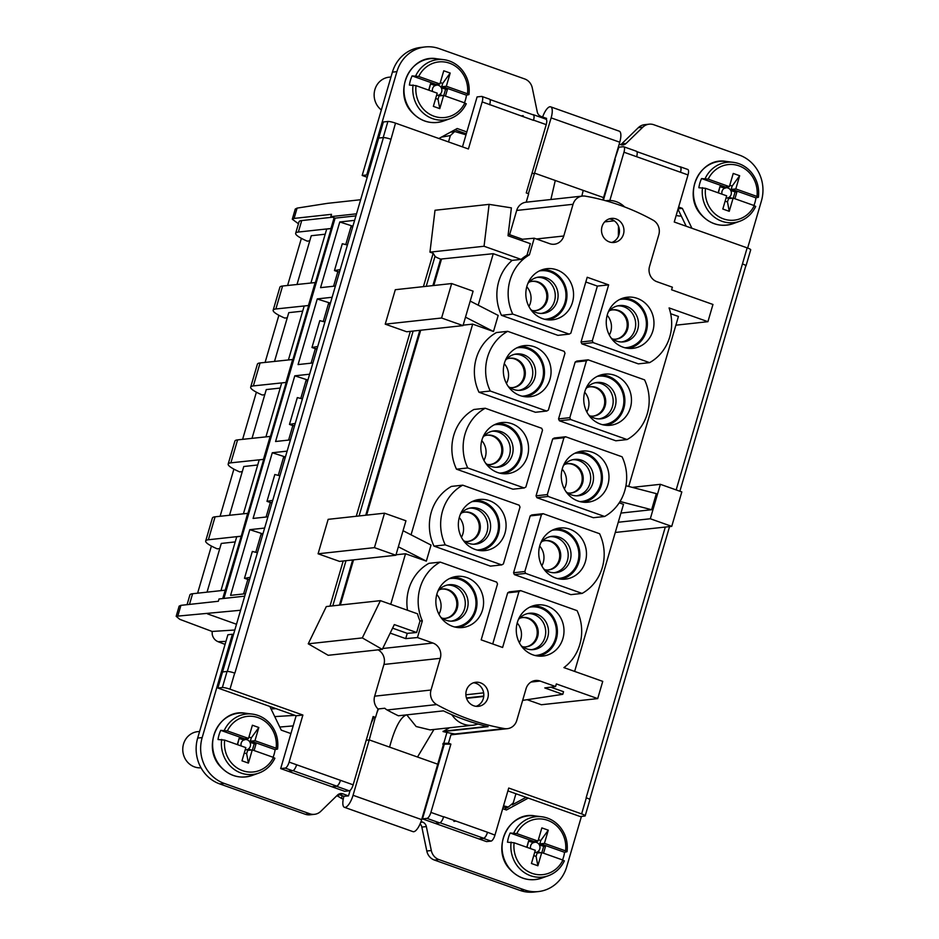 <?xml version="1.0" encoding="UTF-8"?>
<svg xmlns="http://www.w3.org/2000/svg" width="939" height="939" viewBox="0 0 939 939"><rect width="100%" height="100%" fill="white"/><g stroke="black" fill="none" stroke-linecap="round" stroke-linejoin="round"><path stroke-width="1.41" d="M675.88 325.187L707.924 321.69L669.084 307.922A44.79 41.527 83.8 0 1 649.6 362.642L638.332 363.863L581.887 343.85L593.155 342.618L649.6 362.642M670.669 313.708L678.428 316.455L628.719 486.449M532.976 201.462L526.216 202.202A12.101 11.221 83.8 0 0 526.11 202.202L582.462 196.063A12.101 11.221 83.8 0 1 585.396 196.157A242.098 224.468 83.8 0 1 653.098 220.172A12.101 11.221 83.8 0 1 658.814 234.715L649.542 266.418A12.101 11.221 83.8 0 0 656.901 281.7L672.371 287.193L671.596 289.799L712.959 304.471L707.924 321.69M527.143 699.708L541.369 704.743L597.709 698.604L556.346 683.932L555.583 686.538L544.784 687.935L562.778 694.32L563.541 691.703L550.747 687.172M492.729 643.978L507.682 592.838A44.79 41.527 83.8 0 1 509.361 591.852L520.629 590.619L577.074 610.643A44.79 41.527 83.8 0 1 563.905 667.606L602.744 681.374L597.709 698.604M541.028 313.45A18.158 16.832 83.8 0 0 550.125 308.743A18.158 16.832 83.8 0 0 553.787 288.296A18.158 16.832 83.8 0 0 537.085 277.381M530.594 309.318A18.287 16.949 83.8 0 0 542.39 313.426A18.287 16.949 83.8 0 0 552.918 308.544A18.287 16.949 83.8 0 0 556.311 287.287A18.287 16.949 83.8 0 0 538.423 277.111A18.287 16.949 83.8 0 0 529.35 281.829A18.287 16.949 83.8 0 0 527.8 283.66M544.526 319.248A24.332 22.559 83.8 0 0 559.069 312.722A24.332 22.559 83.8 0 0 563.47 284.165A24.332 22.559 83.8 0 0 539.268 270.972M352.735 226.757L350.916 226.956L351.256 225.806L352.864 226.322M542.777 269.54A25.423 23.569 -96.2 0 1 565.149 285.515A25.423 23.569 -96.2 0 1 559.761 313.509A25.423 23.569 -96.2 0 1 548.27 319.87M219.022 598.965L218.353 601.265L180.934 605.338L179.138 606.148L176.192 616.254L240.595 610.256L244.715 596.159L219.022 598.965M223.916 598.436L335.117 218.141L330.833 216.627L331.502 214.327L294.083 218.411L292.287 219.221L298.449 223.764M352.9 226.205L339.777 221.968L320.563 287.651L335.411 286.031M350.916 226.956L345.775 244.551M337.817 271.758L333.591 286.231M566.264 313.039A25.717 23.839 83.8 0 0 571.041 283.132A25.717 23.839 83.8 0 0 545.888 268.824A25.717 23.839 83.8 0 0 533.129 275.467A25.717 23.839 83.8 0 0 527.918 304.365A25.717 23.839 83.8 0 0 551.463 319.906A25.717 23.839 83.8 0 0 566.264 313.039M292.287 219.221L295.257 209.068L297.1 208.106L327.523 203.34L360.646 199.725L356.527 213.822L330.833 216.627M355.916 215.876L335.117 218.141M262.92 533.915L249.797 529.678L230.583 595.361L245.431 593.741M249.797 529.678L264.634 528.058M285.409 456.988L272.287 452.751L253.084 518.434L267.92 516.814M272.287 452.751L287.123 451.131M307.91 380.06L294.787 375.823L275.573 441.506L290.421 439.886M294.787 375.823L309.624 374.203M330.411 303.133L317.241 299.013L298.074 364.578L312.91 362.959M317.276 298.895L332.113 297.276M339.777 221.968L354.613 220.36M262.756 534.467L260.936 534.655L261.277 533.516L262.885 534.033M278.284 475.334L283.766 456.589L285.386 457.105M307.746 380.612L305.926 380.811L306.267 379.661L307.875 380.178M323.274 321.478L328.756 302.734L330.375 303.25M356.527 213.822L244.715 596.159M360.646 199.725L378.687 138.045L383.417 137.61A6.057 0.927 16.3 0 1 390.988 139.277L395.507 123.126L468.408 148.984L482.177 101.917A6.057 2.066 -70.5 0 0 481.942 96.459A6.057 2.066 -70.5 0 0 481.601 96.424L477.094 96.917L462.469 146.883M390.988 139.277L234.867 673.169A6.057 0.927 16.3 0 0 234.68 673.099A6.057 0.927 -163.7 0 0 227.062 671.444L222.555 671.937L240.595 610.256M260.936 534.655L255.795 552.261M247.837 579.457L243.6 593.941M266.101 517.013L270.338 502.529M305.926 380.811L300.785 398.406M292.827 425.602L288.602 440.086M311.091 363.158L315.328 348.686M234.82 630.01L212.097 631.454L179.748 619.317L176.168 616.301M236.499 624.259L207.484 613.871M212.097 631.454L212.261 634.576C213.083 638.027 215.031 640.41 218.118 641.713L225.067 644.4M526.11 202.202A12.101 11.221 83.8 0 0 516.696 210.442L509.607 234.691M582.462 196.063A12.101 11.221 83.8 0 0 573.048 204.291L563.776 235.994A12.101 11.221 83.8 0 1 554.374 244.234A12.101 11.221 83.8 0 1 549.702 243.682L534.244 238.201L522.507 239.257L508.21 234.187M526.979 255.197L530.359 243.659L508.022 235.748L511.391 207.859L489.113 204.362L484.055 246.253L521.133 259.399A44.79 41.527 83.8 0 1 526.979 255.197L529.361 254.88A44.79 41.527 83.8 0 0 512.753 314.096L569.198 334.12L557.919 335.352L501.473 315.328L512.753 314.096M534.244 238.201L529.361 254.88M522.507 239.257L522.072 240.724M521.133 259.399L512.119 260.385A44.79 41.527 83.8 0 0 501.473 315.328M569.198 334.12A44.79 41.527 83.8 0 0 570.865 333.134L587.204 277.263L608.648 284.869L592.309 340.74A44.79 41.527 83.8 0 0 593.155 342.618M592.309 340.74L581.041 341.972L597.38 286.09L608.648 284.869M597.38 286.09L585.819 281.993M581.041 341.972A44.79 41.527 83.8 0 0 581.887 343.85M611.77 242.473A12.101 11.221 83.8 0 0 619.458 231.029A12.101 11.221 83.8 0 0 611.582 219.444A12.101 11.221 83.8 0 0 609.188 218.904M616.09 218.963A12.101 11.221 83.8 0 0 611.418 218.411A12.101 11.221 83.8 0 0 601.547 229.116A12.101 11.221 83.8 0 0 609.376 241.922A12.101 11.221 83.8 0 0 614.047 242.473A12.101 11.221 83.8 0 0 623.919 231.757A12.101 11.221 83.8 0 0 616.09 218.963M628.672 348.392A25.423 23.569 83.8 0 0 640.175 342.031A25.423 23.569 83.8 0 0 645.551 314.037A25.423 23.569 83.8 0 0 623.191 298.062M646.678 341.561A25.717 23.839 83.8 0 0 651.455 311.654A25.717 23.839 83.8 0 0 626.29 297.346A25.717 23.839 83.8 0 0 613.543 303.99A25.717 23.839 83.8 0 0 608.319 332.887A25.717 23.839 83.8 0 0 631.865 348.428A25.717 23.839 83.8 0 0 646.678 341.561M234.68 673.099L229.985 689.179L302.886 715.037L289.118 762.104A6.057 2.066 109.5 0 1 285.186 768.102L280.679 768.583L296.125 715.776L217.86 688.017L222.555 671.937M378.077 649.847A12.101 11.221 83.8 0 1 383.934 664.46L374.661 696.175A12.101 11.221 83.8 0 0 378.018 708.98L375.553 717.396L373.135 716.539L353.158 784.828A6.057 2.066 109.5 0 1 349.226 790.814L344.719 791.307L332.042 786.812L336.655 786.107A6.057 2.066 -70.5 0 0 340.481 780.332A6.057 2.066 109.5 0 1 336.549 786.319L332.042 786.812L280.679 768.583M416.646 632.51L394.321 624.588L382.279 649.389L328.181 655.293L308.238 643.814L326.326 606.547L380.412 600.655L417.503 613.801A44.79 41.527 -96.2 0 0 420.015 620.972L416.646 632.51L407.256 633.356L392.584 628.156M343.193 560.994L329.988 606.148M395.882 555.242L339.531 561.393L318.086 553.787L328.157 519.337L384.509 513.187L405.953 520.793L395.882 555.242L374.438 547.637L384.509 513.187M356.268 516.274L410.343 331.361M463.021 325.61L406.681 331.76L385.236 324.155L395.307 289.705L451.659 283.555L473.103 291.16L463.021 325.61L441.588 318.004L451.659 283.555M489.113 204.362L435.015 210.266L429.956 252.145L433.172 253.295L423.419 286.641M526.216 202.202L528.669 193.774L526.251 192.918L546.216 124.629A6.057 2.066 109.5 0 0 545.982 119.171A6.057 2.066 109.5 0 0 545.641 119.136M532.671 114.675L532.965 114.64A6.057 2.066 109.5 0 1 533.305 114.675A6.057 2.066 109.5 0 1 533.54 120.133L533.481 120.333A6.057 2.066 -70.5 0 0 533.246 114.875L489.888 99.499M481.942 96.459L489.442 99.123A6.057 2.066 -70.5 0 1 489.677 104.581L533.481 120.333M229.985 689.179A6.057 0.927 -163.7 0 0 222.367 687.524L217.86 688.017M289.118 762.104L296.618 764.769A6.057 2.066 109.5 0 1 292.686 770.755L288.179 771.248M383.194 137.552L387.889 121.471L383.382 121.964L378.687 138.045L383.194 137.552A6.057 0.927 16.3 0 1 390.8 139.207M387.889 121.471A6.057 0.927 16.3 0 1 395.507 123.126M443.032 743.618L444.499 744.146L442.844 744.251M487.447 832.459A6.057 2.066 109.5 0 1 483.515 838.445L479.007 838.938L483.62 838.234A6.057 2.066 -70.5 0 0 487.505 832.259L494.959 835.123L508.727 788.044L581.628 813.902A6.057 0.927 -163.7 0 1 585.185 815.85A6.057 0.927 -163.7 0 1 584.727 816.05L580.22 816.543L507.893 790.884M585.185 815.85L589.88 799.77A6.057 0.927 -163.7 0 0 586.323 797.821L586.136 797.763A6.057 0.927 -163.7 0 1 586.323 797.821L581.628 813.902M679.906 166.966A6.057 2.066 109.5 0 1 680.212 167.001A6.057 2.066 109.5 0 1 680.505 172.26A6.057 2.066 -70.5 0 0 680.282 166.802L687.782 169.466A6.057 2.066 -70.5 0 1 688.017 174.924L674.249 222.003L747.151 247.861A6.057 0.927 16.3 0 1 750.707 249.797L746 265.878A6.057 0.927 16.3 0 1 745.742 266.042M614.587 159.888L618.883 147.2L623.39 146.707A6.057 2.066 109.5 0 1 623.731 146.754A6.057 2.066 109.5 0 1 623.966 152.212L609.845 200.488M618.249 522.248L650.304 518.762L660.375 484.313L681.82 491.919L671.737 526.368L615.268 532.46M449.464 727.784L443.032 731.575A242.098 224.468 83.8 0 0 454.852 733.993A12.101 11.221 83.8 0 0 457.68 734.098L450.92 734.838A12.101 11.221 83.8 0 0 451.025 734.826A12.101 11.221 83.8 0 0 451.119 734.814M450.92 734.838L448.455 743.254L450.884 744.111L430.907 812.399A6.057 2.066 109.5 0 1 426.975 818.385L439.652 822.881L435.144 823.374L422.468 818.878L426.975 818.385M430.907 812.399L443.584 816.895A6.057 2.066 -70.5 0 0 443.642 816.695L443.584 816.895A6.057 2.066 109.5 0 1 439.652 822.881M494.959 835.123A6.057 2.066 109.5 0 1 491.027 841.109L486.519 841.602L435.144 823.374M676.162 489.912L742.444 263.929A6.057 0.927 16.3 0 1 746 265.878M680.282 166.802A6.057 2.066 -70.5 0 0 679.93 166.766L679.636 166.802M636.067 151.214A6.057 2.066 109.5 0 1 636.407 151.249A6.057 2.066 109.5 0 1 636.642 156.707L688.017 174.924M512.119 260.385L493.257 253.694L478.209 305.187M463.162 325.152L472.669 324.119L493.48 331.502L496.003 322.887L498.186 315.422L470.204 301.079M472.669 324.119L411.059 534.819M396.012 554.785L405.519 553.752L426.329 561.135L431.036 545.054L403.054 530.711M405.519 553.752L390.73 604.305M420.015 620.972L422.339 620.867A44.79 41.527 83.8 0 1 440.227 562.097L428.959 563.33A44.79 41.527 83.8 0 0 407.514 610.256M574.633 671.408L623.496 504.337L619.212 502.823M604.61 516.485L593.342 517.718L536.897 497.693A44.79 41.527 83.8 0 1 536.052 495.827L552.672 438.983L563.94 437.75L547.32 494.595A44.79 41.527 83.8 0 0 548.165 496.473L604.61 516.485A44.79 41.527 83.8 0 0 622.064 456.788L565.618 436.764A44.79 41.527 83.8 0 0 563.94 437.75M565.618 436.764L554.35 437.997A44.79 41.527 83.8 0 0 552.672 438.983M559.386 420.778L615.831 440.79L627.099 439.558A44.79 41.527 83.8 0 0 644.565 379.861L588.119 359.837A44.79 41.527 83.8 0 0 586.441 360.822L575.173 362.055L558.552 418.9A44.79 41.527 83.8 0 0 559.386 420.778L570.654 419.545L627.099 439.558M588.119 359.837L576.851 361.069A44.79 41.527 83.8 0 0 575.173 362.055M478.984 392.256L535.43 412.268L546.698 411.047A44.79 41.527 83.8 0 0 548.376 410.061L564.996 353.217A44.79 41.527 83.8 0 0 564.151 351.339L507.706 331.326A44.79 41.527 83.8 0 0 490.252 391.023L478.984 392.256A44.79 41.527 83.8 0 1 496.438 332.547L507.706 331.326M462.716 485.17L451.448 486.402A44.79 41.527 83.8 0 0 433.994 546.111L490.44 566.123L501.708 564.902A44.79 41.527 83.8 0 0 503.386 563.916L520.006 507.072A44.79 41.527 83.8 0 0 519.161 505.194L462.716 485.17A44.79 41.527 83.8 0 0 445.262 544.878L433.994 546.111M512.929 489.196L456.483 469.183A44.79 41.527 83.8 0 1 473.949 409.474L485.217 408.242L541.662 428.266A44.79 41.527 83.8 0 1 542.507 430.144L525.875 486.989A44.79 41.527 83.8 0 1 524.208 487.975L512.929 489.196M514.396 574.621L570.842 594.645L582.11 593.413L525.664 573.4L514.396 574.621A44.79 41.527 83.8 0 1 513.563 572.755L524.831 571.522A44.79 41.527 83.8 0 0 525.664 573.4M582.11 593.413A44.79 41.527 83.8 0 0 599.575 533.716L543.129 513.692L531.861 514.924A44.79 41.527 83.8 0 0 530.183 515.91L513.563 572.755M429.956 252.145L484.055 246.253M433.172 253.295L435.027 256.241A9.683 1.479 -163.7 0 0 440.649 259.082L432.891 285.609M493.257 253.694L440.649 259.082M619.67 299.482A24.332 22.559 -96.2 0 1 643.872 312.687A24.332 22.559 -96.2 0 1 639.471 341.244A24.332 22.559 -96.2 0 1 624.94 347.77M615.198 159.806L603.413 200.113M747.151 247.861L742.444 263.929A6.057 0.927 16.3 0 1 745.812 265.807L679.895 491.238M302.886 715.037L296.125 715.776M426.329 561.135L398.347 546.791M318.086 553.787L374.438 547.637M493.48 331.502L465.498 317.159M385.236 324.155L441.588 318.004M521.286 115.92L523.176 115.626L521.286 115.92M482.177 101.917L489.677 104.581A6.057 2.066 109.5 0 1 489.618 104.781M372.865 717.455L375.553 717.396M443.032 731.575L488.116 726.657A242.098 224.468 83.8 0 1 443.443 710.858L398.359 715.776A242.098 224.468 83.8 0 1 387.138 709.978A12.101 11.221 83.8 0 1 384.779 708.241L378.018 708.98M382.279 649.389L362.325 637.91L380.412 600.655M308.238 643.814L362.325 637.91M441.365 137.141L450.356 135.58L448.502 141.93M443.102 743.359L448.455 743.254M444.03 744.158L450.884 744.111M439.886 759.311L439.135 759.369M625.949 485.721L656.338 493.644L651.631 509.724L620.057 501.485M632.287 487.376L660.375 484.313M620.937 513.07L651.631 509.724M671.737 526.368L650.304 518.762M562.778 694.32L522.647 700.377M444.288 744.251L422.468 818.878M455.838 821.109L453.889 821.414L455.838 821.109M433.771 285.515L441.424 259.352M420.695 330.223L366.621 515.147M340.341 605.021L353.545 559.855M558.552 418.9L569.82 417.667A44.79 41.527 83.8 0 0 570.654 419.545M569.82 417.667L586.441 360.822M546.698 411.047L490.252 391.023M501.708 564.902L445.262 544.878M524.831 571.522L541.451 514.678L530.183 515.91M543.129 513.692A44.79 41.527 83.8 0 0 541.451 514.678M611.007 337.84A18.287 16.949 83.8 0 0 622.792 341.949A18.287 16.949 83.8 0 0 633.32 337.066A18.287 16.949 83.8 0 0 636.712 315.797A18.287 16.949 83.8 0 0 618.836 305.633A18.287 16.949 83.8 0 0 609.763 310.351A18.287 16.949 83.8 0 0 608.202 312.182M503.527 805.815L508.269 807.059L513.246 802.927L515.934 793.737M450.356 135.58L454.699 131.519L466.014 134.805M476.12 706.328A12.101 11.221 83.8 0 0 483.82 694.883A12.101 11.221 83.8 0 0 475.944 683.31A12.101 11.221 83.8 0 0 473.549 682.759M383.934 664.46L440.285 658.321A12.101 11.221 83.8 0 0 432.914 643.039L417.456 637.546L405.718 638.614L390.19 633.109M405.718 638.614L407.256 633.356M443.138 731.235L487.13 726.434M483.738 696.456L466.566 698.334M451.049 621.16A18.158 16.832 83.8 0 0 460.145 616.454A18.158 16.832 83.8 0 0 463.807 596.007A18.158 16.832 83.8 0 0 447.105 585.091M473.538 544.233A18.158 16.832 83.8 0 0 482.646 539.526A18.158 16.832 83.8 0 0 486.308 519.079A18.158 16.832 83.8 0 0 469.606 508.163M496.038 467.305A18.158 16.832 83.8 0 0 505.135 462.598A18.158 16.832 83.8 0 0 508.797 442.152A18.158 16.832 83.8 0 0 492.095 431.236M518.528 390.378A18.158 16.832 83.8 0 0 527.636 385.671A18.158 16.832 83.8 0 0 531.298 365.224A18.158 16.832 83.8 0 0 514.595 354.308M531.451 649.682A18.158 16.832 83.8 0 0 540.559 644.976A18.158 16.832 83.8 0 0 544.221 624.529A18.158 16.832 83.8 0 0 527.518 613.601M553.94 572.755A18.158 16.832 83.8 0 0 563.048 568.048A18.158 16.832 83.8 0 0 566.71 547.601A18.158 16.832 83.8 0 0 550.008 536.674M576.44 495.827A18.158 16.832 83.8 0 0 585.549 491.12A18.158 16.832 83.8 0 0 589.211 470.674A18.158 16.832 83.8 0 0 572.508 459.746M598.941 418.9A18.158 16.832 83.8 0 0 608.038 414.193A18.158 16.832 83.8 0 0 611.7 393.746A18.158 16.832 83.8 0 0 594.997 382.83M621.43 341.972A18.158 16.832 83.8 0 0 630.539 337.265A18.158 16.832 83.8 0 0 634.201 316.819A18.158 16.832 83.8 0 0 617.498 305.903M591.042 380.917A25.717 23.839 -96.2 0 1 603.8 374.274A25.717 23.839 -96.2 0 1 628.954 388.582A25.717 23.839 -96.2 0 1 624.177 418.489A25.717 23.839 -96.2 0 1 609.376 425.355A25.717 23.839 -96.2 0 1 585.819 409.803A25.717 23.839 -96.2 0 1 591.042 380.917M510.64 352.395A25.717 23.839 -96.2 0 1 523.399 345.752A25.717 23.839 -96.2 0 1 548.552 360.06A25.717 23.839 -96.2 0 1 543.775 389.967A25.717 23.839 -96.2 0 1 528.962 396.833A25.717 23.839 -96.2 0 1 505.417 381.293A25.717 23.839 -96.2 0 1 510.64 352.395M465.65 506.25A25.717 23.839 -96.2 0 1 478.409 499.607A25.717 23.839 -96.2 0 1 503.562 513.915A25.717 23.839 -96.2 0 1 498.785 543.822A25.717 23.839 -96.2 0 1 483.972 550.688A25.717 23.839 -96.2 0 1 460.427 535.148A25.717 23.839 -96.2 0 1 465.65 506.25M546.052 534.772A25.717 23.839 -96.2 0 1 558.811 528.129A25.717 23.839 -96.2 0 1 583.964 542.437A25.717 23.839 -96.2 0 1 579.187 572.344A25.717 23.839 -96.2 0 1 564.386 579.21A25.717 23.839 -96.2 0 1 540.829 563.658A25.717 23.839 -96.2 0 1 546.052 534.772M440.614 617.029A18.287 16.949 83.8 0 0 452.41 621.137A18.287 16.949 83.8 0 0 462.939 616.254A18.287 16.949 83.8 0 0 466.331 594.997A18.287 16.949 83.8 0 0 448.443 584.821A18.287 16.949 83.8 0 0 439.37 589.539A18.287 16.949 83.8 0 0 437.82 591.37M463.115 540.101A18.287 16.949 83.8 0 0 474.899 544.209A18.287 16.949 83.8 0 0 485.428 539.326A18.287 16.949 83.8 0 0 488.82 518.07A18.287 16.949 83.8 0 0 470.944 507.893A18.287 16.949 83.8 0 0 461.871 512.612A18.287 16.949 83.8 0 0 460.31 514.443M485.604 463.173A18.287 16.949 83.8 0 0 497.4 467.282A18.287 16.949 83.8 0 0 507.929 462.399A18.287 16.949 83.8 0 0 511.321 441.142A18.287 16.949 83.8 0 0 493.433 430.966A18.287 16.949 83.8 0 0 484.36 435.684A18.287 16.949 83.8 0 0 482.81 437.515M508.105 386.246A18.287 16.949 83.8 0 0 519.889 390.354A18.287 16.949 83.8 0 0 530.418 385.471A18.287 16.949 83.8 0 0 533.81 364.215A18.287 16.949 83.8 0 0 515.934 354.038A18.287 16.949 83.8 0 0 506.86 358.757A18.287 16.949 83.8 0 0 505.299 360.588M521.028 645.551A18.287 16.949 83.8 0 0 532.812 649.659A18.287 16.949 83.8 0 0 543.341 644.776A18.287 16.949 83.8 0 0 546.733 623.508A18.287 16.949 83.8 0 0 528.857 613.331A18.287 16.949 83.8 0 0 519.783 618.062A18.287 16.949 83.8 0 0 518.222 619.893M543.517 568.623A18.287 16.949 83.8 0 0 555.313 572.731A18.287 16.949 83.8 0 0 565.83 567.849A18.287 16.949 83.8 0 0 569.234 546.58A18.287 16.949 83.8 0 0 551.346 536.415A18.287 16.949 83.8 0 0 542.273 541.134A18.287 16.949 83.8 0 0 540.723 542.965M566.017 491.696A18.287 16.949 83.8 0 0 577.802 495.804A18.287 16.949 83.8 0 0 588.33 490.921A18.287 16.949 83.8 0 0 591.723 469.653A18.287 16.949 83.8 0 0 573.846 459.488A18.287 16.949 83.8 0 0 564.773 464.206A18.287 16.949 83.8 0 0 563.212 466.037M588.507 414.768A18.287 16.949 83.8 0 0 600.303 418.876A18.287 16.949 83.8 0 0 610.82 413.993A18.287 16.949 83.8 0 0 614.223 392.725A18.287 16.949 83.8 0 0 596.335 382.56A18.287 16.949 83.8 0 0 587.262 387.279A18.287 16.949 83.8 0 0 585.713 389.11M606.183 425.32A25.423 23.569 83.8 0 0 617.674 418.958A25.423 23.569 83.8 0 0 623.062 390.964A25.423 23.569 83.8 0 0 600.69 374.99M525.781 396.798A25.423 23.569 83.8 0 0 537.272 390.436A25.423 23.569 83.8 0 0 542.66 362.442A25.423 23.569 83.8 0 0 520.288 346.468M480.791 550.653A25.423 23.569 83.8 0 0 492.282 544.291A25.423 23.569 83.8 0 0 497.67 516.297A25.423 23.569 83.8 0 0 475.298 500.323M561.193 579.175A25.423 23.569 83.8 0 0 572.684 572.813A25.423 23.569 83.8 0 0 578.072 544.82A25.423 23.569 83.8 0 0 555.7 528.845M533.211 605.772A25.423 23.569 -96.2 0 1 555.571 621.747A25.423 23.569 -96.2 0 1 550.195 649.741A25.423 23.569 -96.2 0 1 538.693 656.103M529.69 607.193A24.332 22.559 -96.2 0 1 553.893 620.397A24.332 22.559 -96.2 0 1 549.491 648.943A24.332 22.559 -96.2 0 1 534.96 655.469M452.798 577.25A25.423 23.569 -96.2 0 1 475.169 593.225A25.423 23.569 -96.2 0 1 469.782 621.219A25.423 23.569 -96.2 0 1 458.291 627.581M449.288 578.67A24.332 22.559 -96.2 0 1 473.491 591.875A24.332 22.559 -96.2 0 1 469.089 620.433A24.332 22.559 -96.2 0 1 454.546 626.959M477.047 550.031A24.332 22.559 83.8 0 0 491.578 543.505A24.332 22.559 83.8 0 0 495.98 514.948A24.332 22.559 83.8 0 0 471.777 501.743M499.536 473.103A24.332 22.559 83.8 0 0 514.079 466.577A24.332 22.559 83.8 0 0 518.481 438.02A24.332 22.559 83.8 0 0 494.278 424.827M522.037 396.176A24.332 22.559 83.8 0 0 536.568 389.65A24.332 22.559 83.8 0 0 540.97 361.092A24.332 22.559 83.8 0 0 516.767 347.899M557.449 578.541A24.332 22.559 83.8 0 0 571.992 572.015A24.332 22.559 83.8 0 0 576.393 543.47A24.332 22.559 83.8 0 0 552.179 530.265M579.95 501.614A24.332 22.559 83.8 0 0 594.481 495.088A24.332 22.559 83.8 0 0 598.882 466.542A24.332 22.559 83.8 0 0 574.68 453.337M602.439 424.698A24.332 22.559 83.8 0 0 616.982 418.16A24.332 22.559 83.8 0 0 621.383 389.615A24.332 22.559 83.8 0 0 597.169 376.41M578.201 451.917A25.423 23.569 -96.2 0 1 600.561 467.892A25.423 23.569 -96.2 0 1 595.185 495.886A25.423 23.569 -96.2 0 1 583.682 502.248M497.787 423.395A25.423 23.569 -96.2 0 1 520.159 439.37A25.423 23.569 -96.2 0 1 514.772 467.364A25.423 23.569 -96.2 0 1 503.281 473.726M440.285 658.321L431.013 690.024A12.101 11.221 83.8 0 0 436.717 704.567A242.098 224.468 83.8 0 0 504.431 728.582A12.101 11.221 83.8 0 0 507.365 728.676A12.101 11.221 83.8 0 0 516.779 720.448L526.051 688.733A12.101 11.221 83.8 0 1 535.453 680.505A12.101 11.221 83.8 0 1 540.125 681.057L555.583 686.538M440.227 562.097L496.672 582.121A44.79 41.527 83.8 0 1 497.517 583.999L481.179 639.87L502.611 647.476L518.95 591.605L507.682 592.838M520.629 590.619A44.79 41.527 83.8 0 0 518.95 591.605M548.165 496.473L536.897 497.693M536.052 495.827L547.32 494.595M485.217 408.242A44.79 41.527 83.8 0 0 467.751 467.951L524.208 487.975M467.751 467.951L456.483 469.183M422.339 620.867L417.456 637.546M568.553 457.845A25.717 23.839 83.8 0 0 563.33 486.731A25.717 23.839 83.8 0 0 586.875 502.283A25.717 23.839 83.8 0 0 601.688 495.416A25.717 23.839 83.8 0 0 606.465 465.509A25.717 23.839 83.8 0 0 581.3 451.201A25.717 23.839 83.8 0 0 568.553 457.845M488.139 429.323A25.717 23.839 83.8 0 0 482.928 458.22A25.717 23.839 83.8 0 0 506.473 473.761A25.717 23.839 83.8 0 0 521.274 466.894A25.717 23.839 83.8 0 0 526.051 436.987A25.717 23.839 83.8 0 0 500.898 422.679A25.717 23.839 83.8 0 0 488.139 429.323M473.737 705.776A12.101 11.221 83.8 0 0 478.409 706.328A12.101 11.221 83.8 0 0 488.28 695.623A12.101 11.221 83.8 0 0 480.451 682.817A12.101 11.221 83.8 0 0 475.78 682.266A12.101 11.221 83.8 0 0 465.908 692.982A12.101 11.221 83.8 0 0 473.737 705.776M523.563 611.7A25.717 23.839 83.8 0 0 518.34 640.586A25.717 23.839 83.8 0 0 541.885 656.138A25.717 23.839 83.8 0 0 556.698 649.272A25.717 23.839 83.8 0 0 561.475 619.364A25.717 23.839 83.8 0 0 536.31 605.056A25.717 23.839 83.8 0 0 523.563 611.7M476.284 620.749A25.717 23.839 83.8 0 0 481.061 590.842A25.717 23.839 83.8 0 0 455.908 576.534A25.717 23.839 83.8 0 0 443.149 583.178A25.717 23.839 83.8 0 0 437.938 612.075A25.717 23.839 83.8 0 0 461.483 627.616A25.717 23.839 83.8 0 0 476.284 620.749M611.489 172.494L610.866 172.576M610.855 172.635L611.465 172.553M691.926 228.271L682.336 208.364L678.615 207.038M620.667 144.665A6.057 5.611 83.8 0 0 621.606 143.925L638.32 127.669A12.101 11.221 83.8 0 1 644.612 124.676L649.119 124.183A12.101 11.221 83.8 0 1 653.79 124.734L739.333 155.076A36.316 33.675 83.8 0 1 761.423 200.934L747.644 248.037M649.119 124.183A12.101 11.221 83.8 0 0 642.828 127.188L626.113 143.432A6.057 5.611 83.8 0 1 620.632 144.653L619.188 144.148M546.615 118.408L541.064 116.436A6.057 5.611 83.8 0 1 537.261 111.917L532.296 87.984A12.101 11.221 83.8 0 0 524.69 78.946L439.147 48.605A36.316 33.675 83.8 0 0 425.144 46.95A36.316 33.675 83.8 0 0 396.915 71.646L366.703 174.983L367.771 175.358M466.847 131.93L457.199 128.514L438.865 138.514M425.144 46.95L420.637 47.443A36.316 33.675 83.8 0 0 392.408 72.139L396.915 71.646M366.703 174.983L362.184 175.464L392.408 72.139M362.184 175.464L367.219 177.248M466.296 133.819L454.875 129.77M678.099 208.822L682.336 208.364M686.209 226.24L677.993 209.186M546.322 119.417L546.545 118.373M531.897 173.598L534.937 173.269L603.554 197.601L619.752 142.212A12.23 4.179 -70.5 0 0 619.282 131.19L550.677 106.846A12.23 4.179 -70.5 0 0 542.636 116.988M528.387 193.68L551.134 117.88A12.23 4.179 -70.5 0 0 550.677 106.846M526.439 192.26L526.345 192.953M603.554 197.601L602.826 199.96M526.744 200.371L526.38 202.178M618.367 236.311L618.472 226.158M624.67 206.967A24.214 22.442 83.8 0 0 606.993 200.594A24.214 22.442 83.8 0 0 605.796 200.77M269.857 706.457L281.266 730.143L290.914 733.57M233.471 634.623L232.403 634.248L202.178 737.585A36.316 33.675 83.8 0 0 224.268 783.431L309.811 813.773A12.101 11.221 83.8 0 0 314.483 814.324A12.101 11.221 83.8 0 0 320.774 811.331L337.488 795.075A6.057 5.611 83.8 0 1 342.97 793.854L348.451 795.908L343.944 796.284L338.463 794.347A6.057 5.611 83.8 0 0 338.439 794.335L342.97 793.854M421.048 821.543L422.55 822.071A6.057 5.611 83.8 0 1 426.353 826.59L431.306 850.523A12.101 11.221 83.8 0 0 438.912 859.561L524.455 889.902A36.316 33.675 83.8 0 0 538.47 891.557A36.316 33.675 83.8 0 0 566.687 866.861L581.441 816.402M502.682 808.679L506.403 810.005L528.223 798.103M420.12 823.879A6.057 5.611 83.8 0 1 421.846 827.083L426.799 851.016A12.101 11.221 83.8 0 0 434.405 860.054L519.948 890.395A36.316 33.675 83.8 0 0 533.962 892.05L538.47 891.557M504.22 809.23L508.175 807.071M512.33 804.805L526.04 797.317M314.483 814.324L309.976 814.817A12.101 11.221 83.8 0 1 305.304 814.266L219.761 783.924A36.316 33.675 83.8 0 1 197.671 738.066L227.895 634.741L232.403 634.248M366.198 740.237L369.25 739.909L353.052 795.286A12.23 4.179 109.5 0 1 344.413 807.305A12.23 4.179 109.5 0 1 343.944 796.284M348.545 795.779L350.13 790.368M446.917 732.455L421.658 819.63A12.23 4.179 109.5 0 1 413.019 831.649L344.413 807.305M371.292 722.83L373.851 717.431M377.631 710.307L378.405 708.933M437.856 764.24L369.25 739.909L375.295 717.408M376.832 713.018L378.452 708.933M477.176 723.793L477.81 723.981M451.236 714.426L452.316 715.365A24.214 22.442 83.8 0 0 472.916 725.225A24.214 22.442 83.8 0 0 477.341 724.239M338.92 794.511L338.04 796.272L341.573 798.467L342.113 795.638M336.725 795.814A21.738 3.322 -163.7 0 0 338.04 796.272M343.24 799.195L341.573 798.467M540.641 852.682L538.235 851.837L537.906 852.988L541.733 852.565L562.907 860.077A27.959 25.928 -96.2 0 1 521.18 865.899A27.959 25.928 -96.2 0 1 514.126 842.776L507.494 842.201A31.081 28.816 -96.2 0 1 510.182 833.01L516.814 833.586L537.988 841.098L541.85 827.893L548.282 830.182L544.42 843.375L565.595 850.887L566.933 851.743L564.562 852.307A31.081 28.816 -96.2 0 1 562.543 859.948M562.907 860.077L564.257 860.934A30.377 28.158 -96.2 0 1 548.317 875.735A30.377 28.158 -96.2 0 1 518.751 867.636A30.377 28.158 -96.2 0 1 511.133 842.095M513.821 832.905A30.377 28.158 -96.2 0 1 541.885 816.777L534.831 815.885A32.067 29.731 -96.2 0 0 505.053 833.233A32.067 29.731 -96.2 0 0 510.405 869.573A32.067 29.731 -96.2 0 0 541.627 878.129L548.317 875.735C555.501 873.059 560.841 868.094 564.362 860.875L564.257 860.934M559.327 826.214A30.377 28.158 -96.2 0 0 541.885 816.777C548.752 817.728 554.609 820.886 559.456 826.261C565.607 833.539 568.13 842.013 567.05 851.673L566.933 851.743M544.42 843.375L540.594 843.797L564.562 852.307M543.54 853.211L545.418 846.778L540.254 844.947L540.594 843.797M541.733 852.565L537.871 865.77L531.439 863.493L535.3 850.288L514.126 842.776M526.779 847.26L528.657 840.828L533.822 842.67L534.162 841.52L510.182 833.01M537.988 841.098L534.162 841.52M548.282 830.182L540.758 840.522L539.444 845.03L545.418 846.778M540.254 844.947L539.444 845.03A5.141 4.765 -96.2 0 1 534.678 852.424M543.646 846.532L541.873 852.612M538.235 851.837L537.425 851.919L536.11 856.427L537.871 865.77M533.751 855.593L536.11 856.427M528.657 840.828L527.025 847.342M528.798 841.262L533.822 842.67M538.399 839.689L540.758 840.522M533.904 842.389A5.141 4.765 -96.2 0 1 539.444 845.03M530.629 848.621A5.141 4.765 -96.2 0 1 533.012 842.753M199.608 731.434L197.636 731.657A18.158 16.832 83.8 0 0 183.739 743.324A18.158 16.832 83.8 0 0 187.483 762.081A18.158 16.832 83.8 0 0 201.028 767.809M251.171 750.015L248.776 749.169L248.436 750.32L252.274 749.897L273.449 757.409A27.959 25.928 -96.2 0 1 231.722 763.231A27.959 25.928 -96.2 0 1 224.667 740.108L218.036 739.533A31.081 28.816 -96.2 0 1 220.724 730.342L227.355 730.918L248.53 738.43L252.391 725.225L258.824 727.502L254.962 740.707L276.136 748.219L277.475 749.076L275.104 749.639A31.081 28.816 -96.2 0 1 273.085 757.28M273.449 757.409L274.787 758.266A30.377 28.158 -96.2 0 1 258.859 773.067A30.377 28.158 -96.2 0 1 229.28 764.968A30.377 28.158 -96.2 0 1 221.674 739.427M224.362 730.237A30.377 28.158 -96.2 0 1 252.427 714.11L245.372 713.217A32.067 29.731 -96.2 0 0 215.594 730.565A32.067 29.731 -96.2 0 0 220.935 766.905A32.067 29.731 -96.2 0 0 252.157 775.461L258.859 773.067C266.03 770.391 271.383 765.426 274.892 758.207L274.787 758.266M269.869 723.546A30.377 28.158 -96.2 0 0 252.427 714.11C259.293 715.06 265.15 718.218 269.998 723.593C276.136 730.871 278.672 739.345 277.58 749.005L277.475 749.076M254.962 740.707L251.124 741.129L275.104 749.639M254.082 750.543L255.96 744.111L250.795 742.279L251.124 741.129M252.274 749.897L248.412 763.102L241.98 760.825L245.842 747.62L224.667 740.108M237.309 744.592L239.187 738.16L244.363 739.991L244.692 738.852L220.724 730.342M248.53 738.43L244.692 738.852M258.824 727.502L251.3 737.854L249.985 742.362L255.96 744.111M250.795 742.279L249.985 742.362A5.141 4.765 -96.2 0 1 245.208 749.756M254.187 743.864L252.415 749.944M248.776 749.169L247.966 749.252L246.652 753.759L248.412 763.102M244.293 752.925L246.652 753.759M239.187 738.16L237.555 744.674M239.339 738.594L244.363 739.991M248.941 737.021L251.3 737.854M244.445 739.721A5.141 4.765 -96.2 0 1 249.985 742.362M241.159 745.953A5.141 4.765 -96.2 0 1 243.553 740.085M676.174 215.395A18.158 16.832 83.8 0 0 681.291 216.052M732.009 198.235L729.615 197.378L729.274 198.528L733.113 198.106L754.287 205.618A27.959 25.928 -96.2 0 1 712.56 211.439A27.959 25.928 -96.2 0 1 705.506 188.316L698.874 187.741A31.081 28.816 -96.2 0 1 701.562 178.563L708.194 179.138L729.368 186.65L733.23 173.445L739.662 175.722L735.8 188.927L756.975 196.439L758.313 197.296L755.942 197.847A31.081 28.816 -96.2 0 1 753.923 205.488M754.287 205.618L755.625 206.474A30.377 28.158 -96.2 0 1 739.697 221.287A30.377 28.158 -96.2 0 1 710.119 213.176A30.377 28.158 -96.2 0 1 702.513 187.636M705.201 178.457A30.377 28.158 -96.2 0 1 733.265 162.33L726.211 161.438A32.067 29.731 -96.2 0 0 696.433 178.786A32.067 29.731 -96.2 0 0 701.773 215.113A32.067 29.731 -96.2 0 0 732.995 223.682L739.697 221.287C746.869 218.599 752.221 213.646 755.731 206.416L755.625 206.474M750.707 171.755A30.377 28.158 -96.2 0 0 733.265 162.33C740.132 163.269 745.989 166.438 750.836 171.814C756.975 179.091 759.51 187.554 758.419 197.213L758.313 197.296M735.8 188.927L731.962 189.349L755.942 197.847M734.92 198.751L736.798 192.319L731.634 190.488L731.962 189.349M733.113 198.106L729.251 211.31L722.819 209.033L726.68 195.828L705.506 188.316M718.147 192.8L720.025 186.38L725.201 188.211L725.53 187.061L701.562 178.563M729.368 186.65L725.53 187.061M739.662 175.722L732.138 186.075L730.824 190.582L736.798 192.319M731.634 190.488L730.824 190.582A5.141 4.765 -96.2 0 1 726.047 197.976M735.026 192.072L733.253 198.164M729.615 197.378L728.805 197.472L727.49 201.979L729.251 211.31M725.131 201.134L727.49 201.979M720.025 186.38L718.394 192.894M720.178 186.802L725.201 188.211M729.779 185.241L732.138 186.075M725.284 187.929A5.141 4.765 -96.2 0 1 730.824 190.582M721.997 194.173A5.141 4.765 -96.2 0 1 724.392 188.293M390.988 76.986L389.016 77.198A18.158 16.832 83.8 0 0 375.119 88.865A18.158 16.832 83.8 0 0 378.851 107.633A18.158 16.832 83.8 0 0 381.351 109.957M442.551 95.567L440.156 94.71L439.816 95.86L443.642 95.438L464.828 102.95A27.959 25.928 -96.2 0 1 423.09 108.771A27.959 25.928 -96.2 0 1 416.036 85.649L409.404 85.073A31.081 28.816 -96.2 0 1 412.092 75.895L418.724 76.47L439.898 83.97L443.76 70.777L450.192 73.054L446.33 86.259L467.505 93.771L468.854 94.628L466.472 95.179A31.081 28.816 -96.2 0 1 464.453 102.82M464.828 102.95L466.167 103.806A30.377 28.158 -96.2 0 1 450.227 118.619A30.377 28.158 -96.2 0 1 420.66 110.509A30.377 28.158 -96.2 0 1 413.054 84.968M415.742 75.789A30.377 28.158 -96.2 0 1 443.795 59.662L436.741 58.77A32.067 29.731 -96.2 0 0 406.974 76.118A32.067 29.731 -96.2 0 0 412.315 112.445A32.067 29.731 -96.2 0 0 443.537 121.014L450.227 118.619C457.41 115.931 462.751 110.978 466.272 103.748L466.167 103.806M461.237 69.087A30.377 28.158 -96.2 0 0 443.795 59.662C450.661 60.601 456.518 63.77 461.366 69.146C467.516 76.423 470.052 84.886 468.96 94.546L468.854 94.628M446.33 86.259L442.504 86.67L466.472 95.179M445.45 96.083L447.34 89.651L442.163 87.82L442.504 86.67M443.642 95.438L439.792 108.642L433.36 106.365L437.21 93.161L416.036 85.649M428.689 90.132L430.567 83.712L435.731 85.543L436.072 84.393L412.092 75.895M439.898 83.97L436.072 84.393M450.192 73.054L442.68 83.407L441.353 87.914L447.34 89.651M442.163 87.82L441.353 87.914A5.141 4.765 -96.2 0 1 436.588 95.309M445.567 89.405L443.783 95.496M440.156 94.71L439.346 94.804L438.02 99.311L439.792 108.642M435.661 98.466L438.02 99.311M430.567 83.712L428.935 90.226M430.719 84.134L435.731 85.543M440.309 82.573L442.68 83.407M435.813 85.261A5.141 4.765 -96.2 0 1 441.353 87.914M432.539 91.506A5.141 4.765 -96.2 0 1 434.921 85.625M526.767 286.747A16.339 15.153 -96.2 0 1 528.915 306.525M532.002 281.336A14.766 13.698 -96.2 0 1 532.659 281.313A14.766 13.698 -96.2 0 1 545.723 290.538A14.766 13.698 -96.2 0 1 542.613 306.853A14.766 13.698 -96.2 0 1 535.852 310.574A14.766 13.698 -96.2 0 1 535.207 310.68M529.044 282.158A14.766 13.698 -96.2 0 1 532.507 281.277A14.766 13.698 -96.2 0 1 546.498 289.858A14.766 13.698 -96.2 0 1 543.622 306.748A14.766 13.698 -96.2 0 1 535.711 310.633A14.766 13.698 -96.2 0 1 532.143 310.527M504.266 363.675A16.339 15.153 -96.2 0 1 506.426 383.452M509.513 358.264A14.766 13.698 -96.2 0 1 510.159 358.24A14.766 13.698 -96.2 0 1 523.234 367.466A14.766 13.698 -96.2 0 1 520.124 383.781A14.766 13.698 -96.2 0 1 513.351 387.502A14.766 13.698 -96.2 0 1 512.717 387.607M506.555 359.085A14.766 13.698 -96.2 0 1 510.018 358.205A14.766 13.698 -96.2 0 1 523.997 366.785A14.766 13.698 -96.2 0 1 521.133 383.675A14.766 13.698 -96.2 0 1 513.21 387.561A14.766 13.698 -96.2 0 1 509.642 387.455M481.777 440.602A16.339 15.153 -96.2 0 1 483.925 460.38M487.012 435.191A14.766 13.698 -96.2 0 1 487.67 435.168A14.766 13.698 -96.2 0 1 500.733 444.393A14.766 13.698 -96.2 0 1 497.623 460.709A14.766 13.698 -96.2 0 1 490.862 464.429A14.766 13.698 -96.2 0 1 490.217 464.535M484.055 436.013A14.766 13.698 -96.2 0 1 487.517 435.133A14.766 13.698 -96.2 0 1 501.508 443.713A14.766 13.698 -96.2 0 1 498.632 460.603A14.766 13.698 -96.2 0 1 490.721 464.488A14.766 13.698 -96.2 0 1 487.153 464.382M459.277 517.53A16.339 15.153 -96.2 0 1 461.436 537.308M464.523 512.119A14.766 13.698 -96.2 0 1 465.169 512.095A14.766 13.698 -96.2 0 1 478.244 521.321A14.766 13.698 -96.2 0 1 475.134 537.636A14.766 13.698 -96.2 0 1 468.361 541.345A14.766 13.698 -96.2 0 1 467.728 541.463M461.565 512.94A14.766 13.698 -96.2 0 1 465.016 512.06A14.766 13.698 -96.2 0 1 479.007 520.64A14.766 13.698 -96.2 0 1 476.143 537.519A14.766 13.698 -96.2 0 1 468.221 541.416A14.766 13.698 -96.2 0 1 464.652 541.298M436.788 594.457A16.339 15.153 -96.2 0 1 438.936 614.235M442.023 589.046A14.766 13.698 -96.2 0 1 442.68 589.023A14.766 13.698 -96.2 0 1 455.744 598.249A14.766 13.698 -96.2 0 1 452.633 614.564A14.766 13.698 -96.2 0 1 445.861 618.273A14.766 13.698 -96.2 0 1 445.227 618.39M439.065 589.868A14.766 13.698 -96.2 0 1 442.527 588.988A14.766 13.698 -96.2 0 1 456.518 597.568A14.766 13.698 -96.2 0 1 453.643 614.446A14.766 13.698 -96.2 0 1 445.732 618.343A14.766 13.698 -96.2 0 1 442.163 618.226M607.169 315.269A16.339 15.153 -96.2 0 1 609.329 335.047M612.416 309.858A14.766 13.698 -96.2 0 1 613.061 309.835A14.766 13.698 -96.2 0 1 626.137 319.06A14.766 13.698 -96.2 0 1 623.026 335.376A14.766 13.698 -96.2 0 1 616.254 339.085A14.766 13.698 -96.2 0 1 615.608 339.202M609.458 310.68A14.766 13.698 -96.2 0 1 612.909 309.8A14.766 13.698 -96.2 0 1 626.9 318.38A14.766 13.698 -96.2 0 1 624.024 335.258A14.766 13.698 -96.2 0 1 616.113 339.155A14.766 13.698 -96.2 0 1 612.545 339.038M584.668 392.197A16.339 15.153 -96.2 0 1 586.828 411.975M589.915 386.786A14.766 13.698 -96.2 0 1 590.561 386.762A14.766 13.698 -96.2 0 1 603.636 395.988A14.766 13.698 -96.2 0 1 600.526 412.303A14.766 13.698 -96.2 0 1 593.753 416.012A14.766 13.698 -96.2 0 1 593.119 416.13M586.957 387.607A14.766 13.698 -96.2 0 1 590.42 386.727A14.766 13.698 -96.2 0 1 604.411 395.307A14.766 13.698 -96.2 0 1 601.535 412.186A14.766 13.698 -96.2 0 1 593.624 416.083A14.766 13.698 -96.2 0 1 590.056 415.965M562.179 469.124A16.339 15.153 -96.2 0 1 564.339 488.902M567.426 463.713A14.766 13.698 -96.2 0 1 568.072 463.69A14.766 13.698 -96.2 0 1 581.147 472.916A14.766 13.698 -96.2 0 1 578.037 489.231A14.766 13.698 -96.2 0 1 571.264 492.94A14.766 13.698 -96.2 0 1 570.619 493.057M564.468 464.535A14.766 13.698 -96.2 0 1 567.919 463.643A14.766 13.698 -96.2 0 1 581.91 472.235A14.766 13.698 -96.2 0 1 579.034 489.113A14.766 13.698 -96.2 0 1 571.123 493.01A14.766 13.698 -96.2 0 1 567.555 492.893M539.679 546.052A16.339 15.153 -96.2 0 1 541.838 565.83M544.925 540.641A14.766 13.698 -96.2 0 1 545.571 540.618A14.766 13.698 -96.2 0 1 558.646 549.843A14.766 13.698 -96.2 0 1 555.536 566.158A14.766 13.698 -96.2 0 1 548.763 569.867A14.766 13.698 -96.2 0 1 548.13 569.985M541.967 541.451A14.766 13.698 -96.2 0 1 545.43 540.571A14.766 13.698 -96.2 0 1 559.421 549.162A14.766 13.698 -96.2 0 1 556.545 566.041A14.766 13.698 -96.2 0 1 548.634 569.938A14.766 13.698 -96.2 0 1 545.066 569.82M517.189 622.98A16.339 15.153 -96.2 0 1 519.349 642.757M522.436 617.569A14.766 13.698 -96.2 0 1 523.082 617.545A14.766 13.698 -96.2 0 1 536.157 626.771A14.766 13.698 -96.2 0 1 533.047 643.074A14.766 13.698 -96.2 0 1 526.274 646.795A14.766 13.698 -96.2 0 1 525.629 646.912M519.478 618.378A14.766 13.698 -96.2 0 1 522.929 617.498A14.766 13.698 -96.2 0 1 536.92 626.09A14.766 13.698 -96.2 0 1 534.045 642.969A14.766 13.698 -96.2 0 1 526.133 646.865A14.766 13.698 -96.2 0 1 522.565 646.748M285.256 457.539L283.437 457.727M330.246 303.684L328.427 303.884M222.754 598.554L225.207 590.173L192.601 593.73A36.316 5.552 -163.7 0 0 189.901 594.939L187.061 604.669M249.692 579.14L248.236 579.598L244.48 578.271L248.401 564.855L252.333 551.439L257.415 552.719M272.193 502.212L270.725 502.67L266.981 501.344L274.822 474.512L279.916 475.791M294.682 425.285L293.226 425.743L289.47 424.416L293.391 411L297.323 397.584L302.417 398.864M317.182 348.357L315.715 348.815L311.971 347.489L319.812 320.657L324.906 321.936M207.038 592.157L221.275 543.435L235.208 541.909M243.447 513.703L259.199 459.852L263.706 459.359L247.931 513.328L215.09 516.802A36.316 5.552 -163.7 0 0 212.402 518.011L205.688 540.981A36.316 5.552 16.3 0 0 217.261 548.846L219.773 548.564M220.958 590.631L236.71 536.779L241.217 536.286L247.696 513.246M205.688 540.981A36.316 5.552 16.3 0 1 208.376 539.761L240.983 536.204M229.527 515.229L243.776 466.507L257.697 464.993M265.948 436.776L281.7 382.924L286.207 382.431L270.42 436.4L237.59 439.875A36.316 5.552 -163.7 0 0 234.891 441.084L228.177 464.054A36.316 5.552 16.3 0 0 239.75 471.918L242.274 471.636M228.177 464.054A36.316 5.552 16.3 0 1 230.877 462.833L263.706 459.359M252.028 438.302L266.265 389.579L280.198 388.065M288.437 359.848L304.189 305.997L308.696 305.504L292.921 359.473L260.08 362.947A36.316 5.552 -163.7 0 0 257.392 364.168L250.678 387.126A36.316 5.552 16.3 0 0 262.251 394.99L264.763 394.72M250.678 387.126A36.316 5.552 16.3 0 1 253.366 385.906L286.207 382.431M274.517 361.374L288.766 312.652L302.687 311.138M310.938 282.921L326.69 229.069L331.197 228.576L315.41 282.545L282.58 286.019A36.316 5.552 16.3 0 0 279.881 287.24L273.167 310.199A36.316 5.552 16.3 0 0 284.74 318.063L287.264 317.793M273.167 310.199A36.316 5.552 16.3 0 1 275.866 308.978L308.696 305.504M225.207 590.173L241.217 536.286M263.483 459.277L270.197 436.318M285.972 382.349L292.686 359.391M250.244 577.285L245.102 578.283L248.671 579.551M245.102 578.283L244.48 578.271M272.733 500.358L266.981 501.344M267.603 501.356L271.171 502.623M295.233 423.43L289.47 424.416M290.092 424.428L293.661 425.696M317.722 346.503L311.971 347.489M312.593 347.512L316.161 348.768M301.712 220.571L298.356 232.05A36.316 5.552 -163.7 0 0 295.668 233.271L299.025 221.792A36.316 5.552 16.3 0 1 301.712 220.571L332.488 217.214M295.668 233.271A36.316 5.552 -163.7 0 0 307.241 241.135L309.753 240.865M298.356 232.05L330.962 228.494L334.096 217.789M339.672 271.43L338.216 271.887L334.46 270.561L338.38 257.145L342.312 243.729L347.407 245.009M297.017 284.447L311.255 235.724L325.187 234.21M340.223 269.575L334.46 270.561M335.082 270.585L338.65 271.841M308.473 305.421L315.187 282.463M287.604 285.468L301.384 238.342M265.103 362.395L278.883 315.269M242.614 439.323L256.394 392.197M220.113 516.25L233.893 469.124M197.613 593.178L211.404 546.052M297.1 208.106L294.083 218.411M180.934 605.338L177.929 615.644M383.417 137.61L227.32 671.432M516.696 210.442L573.048 204.291M536.451 238.976L563.776 235.994M665.293 527.061L586.136 797.763M533.54 120.133L546.216 124.629M296.618 764.769L353.158 784.828M227.062 671.444L222.367 687.524M285.186 768.102L292.686 770.755M336.549 786.319L349.226 790.814M218.118 641.713L225.947 641.372M623.966 152.212L636.642 156.707M487.505 832.259L443.642 816.695M483.515 838.445L491.027 841.109M293.156 725.906L279.763 727.032M274.74 716.598L294.963 715.365M276.043 708.652L271.054 708.957M336.655 786.107L293.062 770.649M345.998 560.689L332.793 605.843M359.074 515.969L413.148 331.056M435.027 256.241L426.224 286.336M483.62 838.234L440.027 822.775M352.665 559.961L339.46 605.115M419.815 330.328L365.741 515.241M465.873 694.79L483.644 692.853M466.437 697.947L483.773 696.057M506.203 806.765L503.21 806.906M387.138 709.978L436.717 704.567M374.661 696.175L431.013 690.024M382.701 648.509L432.914 643.039M531.016 682.054L540.125 681.057M454.852 733.993L504.431 728.582M638.32 127.669L642.828 127.188M621.606 143.925L626.113 143.432M619.752 142.212L551.134 117.88M604.681 221.874L614.247 220.829M555.278 180.476L550.876 199.502M583.213 190.382L581.84 196.134M519.948 890.395L524.455 889.902M434.405 860.054L438.912 859.561M197.671 738.066L202.178 737.585M219.761 783.924L224.268 783.431M305.304 814.266L309.811 813.773M420.778 822.271L422.55 822.071M421.846 827.083L426.353 826.59M426.799 851.016L431.306 850.523M353.052 795.286L421.658 819.63M417.515 757.022L433.947 729.474M389.579 747.115C394.885 727.643 400.601 716.856 406.716 714.767M406.763 714.861L416.153 726.528L430.097 729.896M516.814 833.586A27.959 25.928 -96.2 0 1 558.541 827.764A27.959 25.928 -96.2 0 1 565.595 850.887M227.355 730.918A27.959 25.928 -96.2 0 1 269.082 725.096A27.959 25.928 -96.2 0 1 276.136 748.219M708.194 179.138A27.959 25.928 -96.2 0 1 749.921 173.316A27.959 25.928 -96.2 0 1 756.975 196.439M418.724 76.47A27.959 25.928 -96.2 0 1 460.45 70.648A27.959 25.928 -96.2 0 1 467.505 93.771M192.601 593.73L189.467 604.411M215.09 516.802L208.376 539.761M237.59 439.875L230.877 462.833M260.08 362.947L253.366 385.906M275.866 308.978L282.58 286.019M669.554 526.603L589.751 799.488M533.305 114.675L545.982 119.171M623.731 146.754L636.407 151.249M636.853 151.625L680.212 167.001M454.593 131.542L450.262 132.293M508.081 807.071L503.093 807.317M451.025 734.826L507.365 728.676M605.702 200.735L606.993 200.594M430.085 729.896L472.916 725.225M541.627 878.129C529.655 881.827 519.161 878.963 510.123 869.537C490.475 849.56 508.398 810.885 534.831 815.885M252.157 775.461C240.196 779.159 229.691 776.295 220.653 766.87C201.016 746.892 218.94 708.217 245.372 713.217M732.995 223.682C721.035 227.367 710.53 224.503 701.492 215.09C681.855 195.101 699.778 156.426 726.211 161.438M443.537 121.014C431.576 124.699 421.071 121.835 412.033 112.41C392.385 92.433 410.308 53.758 436.741 58.77"/></g></svg>
